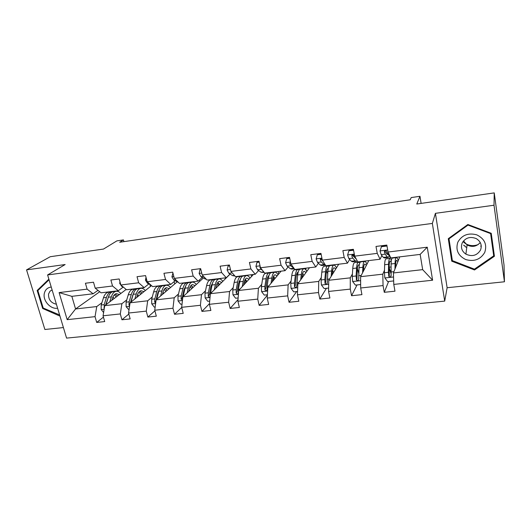 <?xml version="1.0" encoding="UTF-8"?>
<svg xmlns="http://www.w3.org/2000/svg" width="531" height="531" viewBox="0 0 531 531"><rect width="100%" height="100%" fill="white"/><g stroke="black" fill="none" stroke-linecap="round" stroke-linejoin="round"><path stroke-width="0.8" d="M463.583 245.183L465.09 246.039M435.413 213.336L447.122 287.736L504.45 281.782L494.009 205.231L435.413 213.336L432.353 223.425L47.604 274.932L65.147 264.538L26.55 269.874L44.876 329.492L63.408 327.567M26.55 269.874L50.259 256.712L103.499 249.059L116.913 240.868L123.457 239.906L119.661 242.255L410.184 199.795L411.2 197.578L419.961 196.291L416.769 204.023L494.235 192.892L504.032 265.075L504.45 281.782M494.009 205.231L494.235 192.892M447.122 287.736L444.706 301.11L66.574 338.108L47.604 274.932M399.757 256.858L393.425 272.954L422.669 269.642L432.606 280.222L393.776 284.417L394.971 291.187L384.271 292.309L388.592 281.49M393.425 272.954L393.776 284.417M432.353 223.425L444.706 301.11M368.806 260.588L360.589 276.678L382.791 274.162L383.057 285.572L384.271 292.309M383.057 285.572L360.682 287.988L361.936 294.645L351.562 295.734L357.044 284.941M338.725 264.212L328.742 280.282L350.274 277.846L350.287 289.11L351.562 295.734M350.287 289.11L328.589 291.453L329.897 297.997L319.835 299.053L326.412 288.3M309.48 267.73L297.838 283.786L318.733 281.417L318.507 292.541L319.835 299.053M318.507 292.541L297.453 294.811L298.82 301.256L289.05 302.278L296.656 291.559M281.045 271.155L267.836 287.185L288.127 284.881L287.669 295.867L289.05 302.278M287.669 295.867L267.232 298.07L268.646 304.416L259.161 305.405L267.392 295.156M253.38 274.487L238.698 290.484L258.405 288.253L257.734 299.099L259.161 305.405M257.734 299.099L237.888 301.243L239.348 307.482L230.135 308.445L238.007 299.617M230.115 274.089L210.389 293.689L229.538 291.519L228.662 302.239L230.135 308.445M228.662 302.239L209.38 304.316L210.887 310.462L201.933 311.398L209.44 303.705M203.32 278.058L182.863 296.809L201.481 294.698L200.419 305.285L201.933 311.398M200.419 305.285L181.675 307.31L183.222 313.363L174.52 314.272L181.715 307.456M177.228 281.808L156.107 299.836L174.208 297.785L172.967 308.245L174.52 314.272M172.967 308.245L154.747 310.217L156.326 316.177L147.864 317.067L154.913 310.841M151.508 285.612L130.068 302.789L147.684 300.792L146.271 311.126L147.864 317.067M146.271 311.126L128.548 313.038L130.161 318.919L121.931 319.781L128.827 314.06M126.146 289.455L104.733 305.657L121.878 303.712L120.305 313.934L121.931 319.781M120.305 313.934L103.06 315.792L104.707 321.58L96.695 322.423L103.445 317.133M99.742 291.738L75.561 308.962L96.761 306.56L95.036 316.655L96.695 322.423M95.036 316.655L67.178 319.662L59.107 292.594L87.124 289.143L85.425 283.235L93.502 282.213L95.195 288.147L112.539 286.003L110.873 280.01L119.176 278.961L120.836 284.981L138.664 282.784L137.031 276.697L145.574 275.616L147.193 281.735L165.526 279.472L163.933 273.292L172.721 272.177L174.301 278.39L193.165 276.067L191.611 269.788L200.652 268.646L202.192 274.952L221.613 272.556L220.1 266.184L229.405 265.002L230.905 271.407L250.897 268.945L249.431 262.467L259.015 261.252L260.469 267.763L281.058 265.228L279.645 258.643L289.521 257.389L290.922 264.013L312.148 261.391L310.781 254.701L320.963 253.406L322.31 260.137L344.194 257.442L342.88 250.632L353.387 249.304L354.675 256.148L377.249 253.367L376.001 246.444L386.833 245.07L388.061 252.033L427.249 247.2L432.606 280.222M354.675 256.148L357.814 261.909L380.103 259.228L381.849 255.504M380.103 259.228L377.249 253.367M390.185 257.031L389.588 258.424M384.484 270.239L382.791 274.162M360.589 276.678L360.682 287.988M322.31 260.137L325.842 265.759L347.46 263.157L349.657 259.433M351.787 255.816L352.358 254.84M347.46 263.157L344.194 257.442M359.069 261.756L358.83 262.201M352.418 273.923L350.274 277.846M328.742 280.282L328.589 291.453M290.922 264.013L294.824 269.496L315.799 266.967L318.414 263.243M321.142 259.367L321.64 258.663M315.799 266.967L312.148 261.391M329.26 265.347L328.755 266.124M321.301 277.507L318.733 281.417M297.838 283.786L297.453 294.811M260.469 267.763L264.71 273.12L285.074 270.671L288.094 266.947M285.074 270.671L281.058 265.228M300.28 268.839L299.969 269.25M291.081 280.979L288.127 284.881M267.836 287.185L267.232 298.07M230.905 271.407L235.472 276.638L255.252 274.261L258.637 270.538M255.252 274.261L250.897 268.945M272.098 272.23L271.792 272.589M268.049 276.963L267.584 277.507M261.737 284.357L258.405 288.253M238.698 290.484L237.888 301.243M202.192 274.952L207.07 280.063L226.279 277.746L230.023 274.029M226.279 277.746L221.613 272.556M244.672 275.536L244.333 275.888M240.045 280.414L239.003 281.516M233.215 287.636L229.538 291.519M210.389 293.689L209.38 304.316M174.301 278.39L179.458 283.381L198.136 281.138L202.205 277.428M198.136 281.138L193.165 276.067M217.975 278.748L217.61 279.1M212.161 284.37L211.265 285.233M205.49 290.822L201.481 294.698M182.863 296.809L181.675 307.31M147.193 281.735L152.616 286.614L170.776 284.43L175.157 280.726M170.776 284.43L165.526 279.472M191.983 281.875L191.591 282.233M185.053 288.081L184.31 288.751M178.522 293.928L174.208 297.785M156.107 299.836L154.747 310.217M120.836 284.981L126.511 289.76L144.173 287.636L148.846 283.939M144.173 287.636L138.664 282.784M166.668 284.921L166.256 285.266M158.689 291.592L158.085 292.103M152.291 296.942L147.684 300.792M130.068 302.789L128.548 313.038M95.195 288.147L101.102 292.82L118.294 290.749L123.238 287.065M118.294 290.749L112.539 286.003M142.003 287.895L141.498 288.287M133.029 294.951L132.564 295.316M126.756 299.882L121.878 303.712M104.733 305.657L103.06 315.792M59.107 292.594L71.851 296.338L93.104 293.782L97.976 290.344M93.104 293.782L87.124 289.143M123.922 241.632L123.457 239.906M421.116 203.4L419.961 196.291M422.669 269.642L420.154 254.402L390.783 257.94L388.061 252.033M117.955 290.789L117.278 291.293M101.899 302.736L96.761 306.56M71.851 296.338L75.561 308.962L67.178 319.662M150.412 286.488L149.875 284.43M174.732 283.932L174.135 281.589M199.689 281.39L199.357 280.023M225.31 278.861L225.078 277.892M251.621 276.399L251.243 274.739M278.662 274.042L278.111 271.507M306.121 270.213L305.703 268.182M334.125 265.122L334.059 264.77M393.219 257.986L393.166 257.654M427.249 247.2L420.154 254.402M390.796 275.954L391.088 275.237M49.064 279.81L48.46 279.552L37.157 290.484L42.659 308.478L59.366 315.845L59.777 315.467M448.277 238.691L451.742 261.186L474.528 269.974L494.427 256.254L491.235 233.275L467.864 224.5L448.277 238.691M43.283 308.066L42.659 308.478M39.407 289.103L37.157 290.484M493.73 254.057L494.089 253.811M452.127 259.082L451.742 261.186M474.608 269.025L474.528 269.974M94.664 286.295L94.996 287.45M95.567 288.439L96.974 289.554M111.829 300.294L112.453 298.256C113.329 295.561 114.63 294.015 116.355 293.63L119.415 294.552M109.791 301.827L111.324 296.869C112.386 293.63 113.953 291.778 116.017 291.32C117.683 291.041 119.283 291.765 120.816 293.484M103.598 312.54L101.175 309.467L101.182 304.993L103.465 297.791C104.547 294.566 106.134 292.72 108.238 292.256L108.742 292.189M112.997 296.816L114.105 298.561M106.008 304.694L108.331 297.221C109.399 293.988 110.972 292.136 113.05 291.672L113.554 291.612M117.543 295.959L115.121 294.141M117.444 296.039L117.085 295.455M112.386 291.864L111.185 291.897C109.101 292.362 107.521 294.207 106.446 297.44L104.182 304.648L104.268 308.478M105.662 304.953L108.53 296.637M114.265 294.871L116.262 296.935M119.973 281.848L119.701 283.368L121.765 286.408L123.378 287.125M146.012 277.275L145.454 280.169L147.439 283.262L150.552 284.755M136.792 297.4L137.37 295.349C138.193 292.621 139.421 291.068 141.06 290.696L143.981 291.645M134.867 298.946L136.288 293.935C137.277 290.663 138.75 288.798 140.722 288.346C142.301 288.081 143.835 288.824 145.315 290.576M129.013 309.925L126.119 306.692L126.093 302.152L128.217 294.884C129.225 291.619 130.732 289.76 132.73 289.309L133.215 289.249M137.662 294.459L138.518 296.019M131.011 302.039L133.215 294.293C134.21 291.028 135.697 289.169 137.675 288.711L138.16 288.658M142.069 293.178L139.786 291.267M141.857 293.344L141.146 292.169M136.971 288.93L135.757 288.944C133.772 289.395 132.279 291.26 131.276 294.519L129.172 301.807L128.947 304.967L129.61 305.889M130.493 302.451L133.573 293.198M138.916 292.123L140.742 294.234M162.433 294.433L162.971 292.362C163.721 289.607 164.869 288.041 166.422 287.676L169.203 288.658M160.621 295.986L161.928 290.915C162.838 287.616 164.218 285.738 166.084 285.3C167.584 285.041 169.037 285.804 170.451 287.59M155.158 307.057L154.329 307.15L151.74 303.832L151.674 299.245L153.638 291.891C154.567 288.599 155.981 286.727 157.88 286.282L158.338 286.229M162.997 292.236L163.581 293.457M156.705 299.325L158.769 291.287C159.685 287.988 161.085 286.116 162.957 285.671L163.415 285.618M167.238 290.338L165.108 288.34M166.907 290.616L165.891 288.857M162.22 285.917L160.986 285.91C159.108 286.355 157.7 288.227 156.778 291.526L154.84 298.88L154.654 302.079L155.676 303.108M154.654 302.079L155.782 301.117L157.826 292.959L159.26 289.74M164.232 289.349L165.871 291.499M51.235 287.039C47.524 287.55 45.221 289.674 44.325 293.411C42.586 300.606 50.631 309.56 57.594 308.199M52.104 289.933L49.987 291.227L48.54 294.048C48.361 299.617 50.983 303.009 56.392 304.21M59.618 314.943L43.197 308.026L37.867 290.59L48.819 280.003L49.171 280.156M478.159 244.579C473.712 246.251 469.47 245.913 465.435 243.563L462.986 241.592M457.828 242.196C455.425 249.928 458.067 255.716 465.753 259.559C474.143 261.896 480.469 259.52 484.73 252.431C487.279 244.625 484.63 238.764 476.798 234.855C468.262 232.598 461.937 235.041 457.828 242.196M462.156 243.079C460.569 247.579 461.817 251.269 465.906 254.143C472.139 256.944 477.011 255.584 480.515 250.061C482.214 245.256 480.781 241.432 476.214 238.578C470.041 236.242 465.355 237.742 462.156 243.079M463.49 240.935L467.094 244.964C472.178 247.439 476.566 246.623 480.256 242.514M490.949 233.169L493.744 253.28L493.704 255.849L474.435 269.144L452.366 260.635L449.007 238.837L467.984 225.104L490.611 233.6L493.704 255.849M490.631 233.049L490.611 233.6M449.18 238.034L449.007 238.837M468.057 224.573L467.984 225.104M481.265 246.072L480.781 246.331M172.933 273.014L171.918 276.877L173.823 280.036L178.476 282.426M188.777 291.386L189.262 289.289C189.945 286.508 191.014 284.935 192.474 284.576L195.096 285.598M187.085 292.939L188.273 287.822C189.096 284.483 190.383 282.598 192.129 282.167C193.543 281.921 194.917 282.704 196.271 284.523M182.04 304.117L180.679 304.263L178.064 300.898L177.965 296.252L179.75 288.824C180.6 285.492 181.921 283.614 183.706 283.176L184.138 283.129M189.043 290.238L189.308 290.902M183.115 296.577L185.027 288.2C185.863 284.868 187.158 282.983 188.923 282.552L189.348 282.499M193.085 287.444L191.12 285.353M192.634 287.855L191.339 285.499M188.147 282.837L186.899 282.797C185.127 283.229 183.819 285.114 182.983 288.446L181.217 295.88L181.071 299.119L182.491 300.101M181.071 299.119L182.12 298.15L183.978 289.906L185.618 286.249M190.244 286.567L191.678 288.731M200.857 269.489L200.001 269.595L199.132 273.498L200.95 276.711L206.466 279.425M200.731 268.958L200.001 269.595M215.858 288.253L216.29 286.136C216.9 283.322 217.883 281.742 219.243 281.39L221.699 282.446M214.292 289.813L215.347 284.636C216.084 281.264 217.265 279.366 218.898 278.948C220.212 278.709 221.507 279.518 222.781 281.377M209.685 301.084L207.767 301.296L205.125 297.884L204.986 293.172L206.586 285.665C207.355 282.306 208.57 280.414 210.236 279.99L210.641 279.937M210.276 294.871L212.008 285.028C212.758 281.662 213.953 279.764 215.599 279.346L215.998 279.293M219.635 284.503L217.849 282.319M219.064 285.074L217.743 282.452M214.79 279.678L213.522 279.591C211.869 280.016 210.661 281.908 209.911 285.28L208.331 292.793L208.225 296.072C208.623 297.128 209.241 297.367 210.09 296.789M208.225 296.072L209.201 295.103L210.86 286.767L212.665 282.731M216.98 283.82L218.188 285.943M229.604 265.865L228.071 266.058L227.129 270.02L228.848 273.292L232.598 275.649L234.914 276.001M229.445 265.188L228.071 266.058M243.702 285.034L244.074 282.89C244.605 280.049 245.501 278.456 246.749 278.118L249.039 279.213M242.269 286.594L243.191 281.364C243.829 277.959 244.904 276.047 246.404 275.642C247.619 275.416 248.827 276.246 250.028 278.138M238.134 297.971L235.625 298.243L232.956 294.785L232.777 290.006L234.178 282.426C234.855 279.027 235.963 277.122 237.503 276.711L237.881 276.664M242.169 276.445L240.882 276.306C239.348 276.717 238.253 278.622 237.596 282.021L236.215 289.621L236.149 292.939C237.012 294.34 237.742 294.313 238.339 292.853L238.392 289.368L239.753 281.769C240.41 278.363 241.499 276.459 243.012 276.047L243.384 276.001M246.922 281.523L245.322 279.26M246.218 282.293L245.076 279.684M236.149 292.939L237.045 291.964L238.492 283.541L240.424 279.173M244.472 281.178L245.428 283.149M259.208 262.128L256.958 262.414L255.929 266.443L257.548 269.775L261.02 272.211L264.192 272.463M259.055 261.438L257.714 261.61L256.958 262.414M260.157 266.37L259.885 267.345L261.099 269.343L262.513 270.339M272.337 281.715L272.655 279.552C273.107 276.684 273.903 275.078 275.038 274.753L277.142 275.888M271.049 283.282L271.826 277.998C272.37 274.554 273.326 272.635 274.693 272.237C275.795 272.025 276.91 272.881 278.032 274.812M267.418 294.765L264.279 295.103L261.584 291.592L261.358 286.753L262.56 279.087C263.137 275.655 264.126 273.737 265.54 273.339L265.885 273.299M267.909 276.797L268.447 277.507M270.325 273.146L269.005 272.921C267.611 273.319 266.635 275.237 266.071 278.675L264.896 286.355L264.889 289.76C265.885 291.174 266.628 291.074 267.126 289.468L267.139 286.096L268.294 278.41C268.852 274.972 269.821 273.053 271.202 272.655L271.54 272.615M274.972 278.523L273.584 276.193M273.219 277.096L274.135 279.538M264.889 289.76L265.692 288.784L266.907 280.222C267.305 277.74 267.982 276.2 268.938 275.596M272.788 278.762L273.432 280.395M289.707 258.278L286.694 258.663L285.585 262.759L287.098 266.157L290.271 268.666L291.818 269.124L294.347 268.819M289.561 257.581L287.371 257.854L286.694 258.663M290.59 262.433L289.627 263.668L290.756 265.712L293.962 268.281M290.762 263.243L290.364 262.765L289.627 263.668M301.807 278.31L302.059 276.12C302.424 273.219 303.115 271.606 304.137 271.288L306.042 272.469M300.672 279.877L301.289 274.534C301.734 271.049 302.564 269.117 303.785 268.739C304.774 268.54 305.79 269.423 306.825 271.394M297.572 291.459L293.769 291.877L291.048 288.313L290.776 283.408L291.758 275.655C292.229 272.184 293.099 270.259 294.373 269.874L294.685 269.834M296.829 273.77L297.625 275.204M299.285 269.794L297.937 269.443C296.69 269.828 295.833 271.753 295.369 275.231L294.42 282.99L294.513 286.654C295.608 287.862 296.364 287.696 296.763 286.143L297.659 274.958C298.11 271.48 298.96 269.556 300.201 269.171L300.5 269.137M303.825 275.529L302.677 273.18M302.239 274.912L302.856 276.863M302.239 277.72L301.92 277.341M294.513 286.654L295.203 285.698L296.152 276.81C296.524 273.969 297.221 272.363 298.236 271.998M301.973 276.877L302.112 277.315M321.142 254.316L317.319 254.794L316.124 258.962L317.518 262.433L320.379 265.022L321.759 265.513L325.184 265.095M322.051 258.836C320.857 258.451 320.259 258.803 320.259 259.885L320.897 258.982L322.788 260.9M321.003 253.599L317.91 253.991L317.319 254.794M320.259 259.885L321.288 261.969L324.109 264.571L325.41 265.075M332.147 274.799L332.333 272.582C332.605 269.648 333.183 268.029 334.079 267.73L335.778 268.951M331.171 276.366L331.629 270.963C331.955 267.445 332.658 265.507 333.727 265.142C334.596 264.956 335.499 265.865 336.448 267.876M328.636 288.054L324.136 288.545L321.388 284.928L321.069 279.956L321.806 272.118C322.171 268.613 322.914 266.675 324.036 266.303L324.315 266.27M326.611 270.896L327.693 273.618M329.094 266.416L327.707 265.865C326.605 266.23 325.881 268.175 325.53 271.68L324.819 279.532L325.038 283.421C326.213 284.443 326.957 284.211 327.282 282.718L327.886 271.407C328.231 267.889 328.948 265.951 330.036 265.586L330.302 265.553M333.514 272.595L332.645 270.359M332.24 273.664L332.433 274.335M325.038 283.421L325.622 282.492L326.246 273.292C326.538 270.365 327.142 268.752 328.058 268.44L328.344 268.42M353.56 250.22L348.88 250.811L347.593 255.053L348.867 258.59L351.383 261.265L352.591 261.79L356.168 261.358M353.52 256.519L353.712 254.933M353.42 249.497L349.371 250.008L348.88 250.811M356.148 258.849L353.931 255.099C352.65 254.449 351.947 254.741 351.814 255.988L352.743 258.119L355.226 260.801L356.407 261.325L357.131 260.655M355.87 258.697L352.352 255.079L351.814 255.988M363.396 271.182L363.509 268.945C363.682 265.978 364.147 264.352 364.903 264.06L366.383 265.334M362.593 272.755L362.872 267.292C363.085 263.734 363.642 261.783 364.551 261.431C365.288 261.265 366.085 262.201 366.934 264.252M360.655 284.55L355.412 285.12L352.63 281.45L352.265 276.405L352.757 268.48C353.009 264.936 353.613 262.991 354.575 262.633L354.808 262.606M363.503 268.991L363.728 268.56M357.336 268.447L358.71 273.259M359.799 263.077L358.352 262.181C357.409 262.533 356.825 264.484 356.586 268.029L356.128 275.967L356.507 280.069C357.721 280.912 358.458 280.62 358.724 279.187L359.016 267.743C359.241 264.192 359.819 262.241 360.748 261.889L360.98 261.863M364.087 269.821L363.562 268.069M356.507 280.069L356.985 279.14L357.237 269.675C357.429 266.715 357.921 265.088 358.704 264.796L359.314 264.929M386.999 246.006L381.417 246.709L380.023 251.024L381.172 254.634L383.329 257.402L384.344 257.953L388.081 257.502M385.088 251.641L385.141 250.718M386.867 245.269L381.809 245.906L381.417 246.709M390.424 257.17L387.71 253.838L386.422 250.957C385.148 250.433 384.457 250.771 384.351 251.966L385.174 254.143L387.291 256.918L388.28 257.475L389.19 255.809M388.241 254.548L387.106 254.309L384.769 251.063L384.351 251.966M395.588 267.458L395.628 265.195C395.695 262.195 396.033 260.562 396.65 260.283L397.892 261.604M394.971 269.031L395.064 263.509C395.15 259.911 395.562 257.947 396.299 257.615C396.896 257.462 397.573 258.431 398.316 260.522M393.67 280.932L387.643 281.589L384.836 277.859L384.411 272.748L384.643 264.73C384.769 261.152 385.227 259.188 386.017 258.849L386.216 258.829M389.137 267.292L390.949 273.558M391.46 259.944L389.913 258.385C389.143 258.716 388.699 260.681 388.592 264.265L388.393 272.29L388.938 276.571C390.179 277.275 390.909 276.936 391.121 275.556L391.088 263.973C391.194 260.382 391.619 258.424 392.376 258.086L392.568 258.066M388.938 276.571L389.309 275.655L389.163 265.951C389.256 262.958 389.621 261.325 390.265 261.04L391.208 261.717M101.242 309.553L104.149 309.228M108.331 297.221L111.324 296.869M103.465 297.791L106.446 297.44M101.182 304.993L104.182 304.648M104.454 307.376L103.923 307.774M120.345 283.196L119.714 283.275M122.429 286.328L121.765 286.408M146.709 279.917L145.467 280.076M148.72 283.109L147.439 283.262M126.186 306.772L129.537 306.4M133.215 294.293L136.288 293.935M128.217 294.884L131.276 294.519M131.117 301.581L131.648 301.522M126.093 302.152L129.172 301.807M129.856 304.236L128.947 304.967M151.8 303.918L155.623 303.493M158.769 291.287L161.928 290.915M153.638 291.891L156.778 291.526M156.844 298.654L157.594 298.568M151.674 299.245L154.84 298.88M173.829 276.551L171.938 276.784M175.754 279.797L173.823 280.036M178.131 300.984L182.445 300.506M185.027 288.2L188.273 287.822M189.906 290.351L189.129 290.444M179.75 288.824L182.983 288.446M183.275 295.648L184.257 295.535M177.965 296.252L181.217 295.88M201.734 273.08L199.152 273.399M205.942 278.875L204.959 278.994M203.565 276.392L200.95 276.711M205.192 297.971L210.03 297.433M212.008 285.028L215.347 284.636M216.9 287.218L216.051 287.317M206.586 285.665L209.911 285.28M210.449 292.548L211.67 292.408M204.986 293.172L208.331 292.793M230.461 269.509L227.149 269.921M234.417 275.43L232.598 275.649M232.193 272.881L228.848 273.292M233.023 294.871L238.412 294.274M239.753 281.769L243.191 281.364M244.652 283.992L243.868 284.085M234.178 282.426L237.596 282.021M238.392 289.368L239.873 289.203M232.777 290.006L236.215 289.621M260.037 265.832L255.955 266.343M263.728 271.879L261.02 272.211M261.099 269.343L257.548 269.775M260.276 266.914L259.885 267.345M261.65 291.685L267.624 291.015M268.294 278.41L271.826 277.998M273.2 280.68L272.476 280.76M262.56 279.087L266.071 278.675M267.139 286.096L268.898 285.897M261.358 286.753L264.896 286.355M265.692 288.738L264.883 289.714M290.503 262.048L285.612 262.659M293.889 268.228L290.271 268.666M290.756 265.712L287.098 266.157M291.114 288.399L297.705 287.669M297.659 274.958L301.289 274.534M291.758 275.655L295.369 275.231M296.729 282.731L298.774 282.492M290.776 283.408L294.42 282.99M295.17 285.419L294.453 286.401M321.912 258.146L316.151 258.862M324.109 264.571L320.379 265.022M321.288 261.969L317.518 262.433M321.454 285.021L328.689 284.218M327.886 271.407L331.629 270.963M321.806 272.118L325.53 271.68M327.189 279.26L329.545 278.994M321.069 279.956L324.819 279.532M325.523 282.001L324.906 282.983M354.29 254.117L347.619 254.946M355.226 260.801L351.383 261.265M352.743 258.119L348.867 258.59M355.558 257.774L355.206 257.814M352.703 281.536L360.622 280.66M359.016 267.743L362.872 267.292M358.85 270.724L358.067 270.817M352.757 268.48L356.586 268.029M358.578 275.689L361.246 275.383M352.265 276.405L356.128 275.967M356.779 278.483L356.268 279.465M387.696 249.968L380.063 250.917M387.291 256.918L383.329 257.402M390.152 256.573L389.794 256.619M385.174 254.143L381.172 254.634M388.831 253.699L387.71 253.838M384.909 277.952L393.544 276.99M391.088 263.973L395.064 263.509M396 266.409L395.602 266.456M390.949 270.624L389.953 270.737M391.028 266.987L389.137 267.206M384.643 264.73L388.592 264.265M390.916 272.005L393.929 271.66M384.411 272.748L388.393 272.29M388.997 274.852L388.592 275.841M116.017 291.32L113.05 291.672M111.185 291.897L108.238 292.256M140.722 288.346L137.675 288.711M135.757 288.944L132.73 289.309M166.084 285.3L162.957 285.671M160.986 285.91L157.88 286.282M51.958 289.979L49.987 291.227M467.094 244.964L465.906 254.143M465.017 246.59L466.762 247.526M480.801 246.032L481.239 245.694M192.129 282.167L188.923 282.552M186.899 282.797L183.706 283.176M218.898 278.948L215.599 279.346M213.522 279.591L210.236 279.99M246.404 275.642L243.012 276.047M240.882 276.306L237.503 276.711M274.693 272.237L271.202 272.655M269.005 272.921L265.54 273.339M303.785 268.739L300.201 269.171M297.937 269.443L294.373 269.874M333.727 265.142L330.036 265.586M327.707 265.865L324.036 266.303M364.551 261.431L360.748 261.889M358.352 262.181L354.575 262.633M396.299 257.615L392.376 258.086M389.913 258.385L386.017 258.849"/></g></svg>
